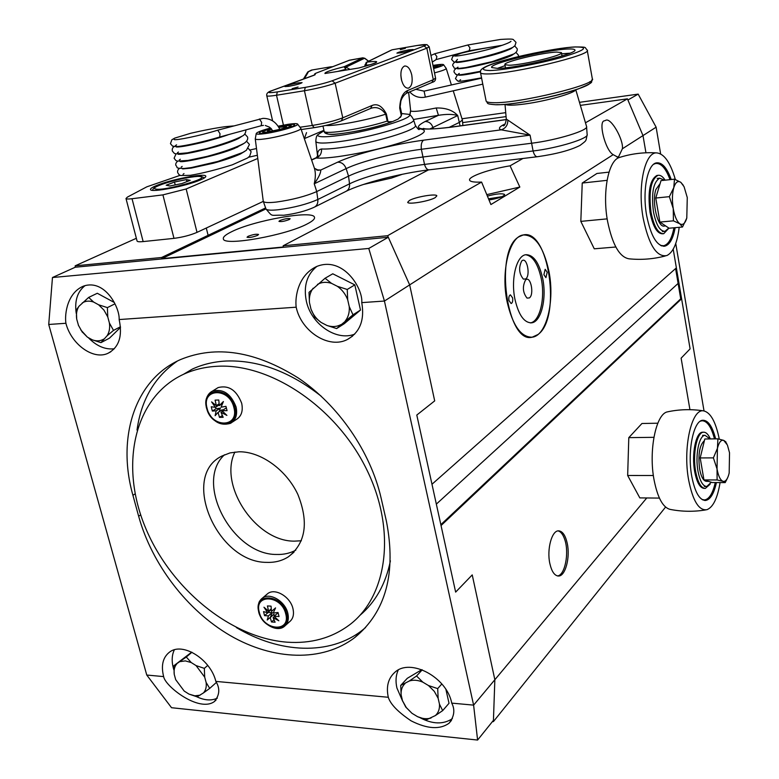 <?xml version="1.0" encoding="UTF-8"?>
<svg xmlns="http://www.w3.org/2000/svg" width="779" height="779" viewBox="0 0 779 779"><rect width="100%" height="100%" fill="white"/><g stroke="black" fill="none" stroke-linecap="round" stroke-linejoin="round"><path stroke-width="1.17" d="M488.949 199.95C495.386 198.976 500.254 197.613 503.555 195.86L504.665 194.516C502.309 193.202 496.535 193.728 487.342 196.104M409.423 200.466L407.68 202.297C407.933 204.838 429.239 201.245 435.208 197.632L436.844 195.85C436.474 193.338 415.548 196.873 409.423 200.466M518.931 236.777C493.974 250.186 506.73 344.386 532.203 337.19L538.026 334.483C561.756 317.832 548.786 228.208 523.215 234.976L518.931 236.777M613.18 154.661L617.601 157.037L618.672 156.579L622.382 148.779C623.794 139.947 610.746 116.733 605.556 120.404L604.611 120.774C597.824 120.794 605.264 150.376 613.18 154.661L409.666 284.89L434.692 400.883L416.794 415.051L431.985 484.256L676.376 267.869L673.202 249.183L690.097 348.865L681.119 358.174L689.941 409.676L681.119 358.174L690.097 348.865L681.606 298.785L441.041 525.552L455.647 592.108L472.23 574.902L455.647 592.108L416.794 415.051L434.692 400.883L409.666 284.89L388.302 237.254L75.281 267.226L75.174 265.824L136.354 238.296M428.421 169.929L283.137 245.784L387.611 235.716L481.588 182.082C474.392 182.383 470.409 181.78 469.64 180.261C467.634 176.814 489.173 169.199 510.079 165.82L522.952 158.468M579.469 102.331L638.167 94.123L627.913 100.004L642.996 135.585L645.947 152.781L642.996 135.585L627.426 98.845L585.477 122.79M627.426 98.845L580.365 105.379M481.588 182.082L490.906 204.546L519.836 187.048L510.079 165.82M387.611 235.716L409.666 284.89L384.437 301.045L361.758 302.622C363.267 288.727 343.276 255.726 316.732 266.467C298.338 274.938 294.783 296.672 296.186 307.199C301.269 331.63 329.137 349.391 347.541 339.41C360.015 332.185 364.757 319.926 361.758 302.622M638.167 94.123L656.122 127.181L622.382 148.779M675.597 268.56L678.11 283.429L436.337 504.12L678.11 283.429L680.729 298.844L681.606 298.785M265.61 207.915L161.594 257.498L75.174 265.824M161.594 257.498L161.886 258.638L283.429 246.992L283.137 245.784M265.951 208.908L161.886 258.638M506.068 116.607L462.629 122.615M486.729 194.643L519.836 187.048M289.262 219.551L290.158 218.724C287.977 218.198 284.549 218.802 279.865 220.554L278.95 221.382C281.131 221.918 284.569 221.304 289.262 219.551M257.596 235.365L258.579 234.46C256.379 233.885 252.863 234.508 248.034 236.339L247.021 237.254C249.231 237.819 252.756 237.196 257.596 235.365M231.606 231.733C225.482 234.722 222.745 237.137 223.378 238.978C223.894 246.456 286.594 235.248 307.471 223.797C312.769 221.041 315.096 218.831 314.453 217.185C312.963 209.921 253.788 220.438 231.606 231.733M292.135 88.679L298.075 87.024L292.135 88.679M400.26 49.69L405.421 48.288L400.26 49.69M411.76 74.979C410.192 68.805 407.807 65.816 404.613 66.02C401.321 67.656 400.221 72.058 401.312 79.224C402.899 85.369 405.265 88.348 408.42 88.154C411.731 86.518 412.841 82.126 411.76 74.979M298.143 82.886C290.694 84.307 286.283 85.534 284.91 86.566L288.805 86.323C296.293 84.901 300.723 83.665 302.077 82.632L298.143 82.886M408.936 49.846C402.061 51.171 398.05 52.261 396.91 53.128L401.097 52.797C408.011 51.472 412.033 50.382 413.162 49.515L408.936 49.846M368.535 61.268L364.884 58.503M346.304 70.013L344.084 66.751L345.964 67.189L364.562 58.259L362.732 57.841L348.856 60.392M324.074 130.999L324.132 131.271C324.268 135.03 364.114 128.671 387.192 121.076L388.039 121.787L392.616 121.563L398.264 118.992L401.331 115.857L399.705 108.125C400.104 98.446 402.801 92.545 407.807 90.432L406.385 93.305C403.824 95.067 401.993 97.628 400.893 100.978L400.007 107.94L401.438 114.727L401.682 113.792L400.309 107.298M365.078 66.332L364.903 65.115L365.926 65.251L366.042 66.059M341.689 120.716L370.619 108.456L372.05 105.486C377.425 103.276 382.197 106.1 386.365 113.948L388.039 121.787M387.192 121.076L385.722 114.182C381.476 108.398 376.598 106.431 371.077 108.271L370.95 108.32M401.331 115.857L401.438 114.727M362.878 57.802L349.43 60.207L315.68 73.304L349.586 60.187M350.034 69.409L345.964 67.189L345.321 69.428L337.959 71.366M314.346 75.135L315.885 73.255L314.843 73.752L314.346 75.135L272.056 90.607C266.574 92.798 268.356 93.227 277.402 91.893L305.3 87.365C315.982 85.495 324.931 83.304 332.146 80.792L424.097 45.99C428.148 44.257 425.762 44.101 416.931 45.523L392.09 49.798L366.948 62.106C382.246 60.353 379.539 62.31 358.846 67.987L324.95 73.499C324.59 72.311 330.968 70.061 344.084 66.751L362.79 57.821L364.796 58.279L368.652 61.21M358.846 67.987L324.95 73.499M366.081 62.466L366.948 62.106L365.926 65.251L370.648 64.657M391.282 50.119L366.636 62.193L364.903 65.115M400.844 75.261L401.652 80.617M327.19 68.825L330.539 66.858L332.672 66.692M156.336 185.606C152.139 187.35 150.201 188.674 150.513 189.57C150.668 192.958 186.707 186.025 200.456 179.91C204.341 178.245 206.114 176.999 205.783 176.161C205.296 172.841 170.533 179.521 156.336 185.606M180.105 175.343L146.812 186.833L127.376 197.116L125.994 198.518C126.364 199.093 128.379 199.161 132.031 198.723L162.918 194.877L186.162 188.966L257.771 158.468M137.046 240.945L137.085 241.081C137.484 241.772 139.509 241.948 143.151 241.587L173.98 238.364C182.578 237.244 190.261 235.248 197.019 232.366L263.312 201.381C264.227 202.686 268.521 202.91 276.185 202.082C292.174 199.862 305.699 196.357 316.741 191.566L348.534 176.151C363.063 168.975 397.387 160.143 422.569 157.046L531.239 143.278C556.634 140.249 589.167 130.249 586.558 126.422M304.443 138.594L323.918 130.307M181.935 183.542L169.851 186.006L166.19 185.227L174.486 182.043L186.415 179.608L190.203 180.338L181.935 183.542M175.207 184.915L174.486 182.043M186.911 181.614L186.415 179.608M508.96 300.538L511.151 303.547C512.524 302.875 513.001 300.976 512.592 297.851L510.401 294.842C509.028 295.514 508.551 297.412 508.96 300.538M543.888 274.705L545.923 277.636L547.209 272.241L545.173 269.31L543.888 274.705M514.948 299.272C518.639 315.096 524.209 322.944 531.677 322.818C541.181 321.902 546.858 298.552 542.729 278.609C539.136 262.562 533.479 254.597 525.747 254.723C516.487 255.687 510.654 279.086 514.948 299.272M548.864 271.024C543.499 246.797 534.949 234.781 523.215 234.976C509.417 236.456 500.624 271.54 507.129 301.892C512.709 325.612 521.073 337.375 532.203 337.19C546.566 335.807 554.999 300.85 548.864 271.024M525.825 279.768L525.484 280.06C522.261 286.701 522.787 292.709 527.052 298.104L529.369 297.919C534.404 294.618 530.733 275.727 525.825 279.768M522.086 260.683L521.687 261.014C518.493 267.703 519.057 273.731 523.381 279.106L525.659 278.95C530.733 275.766 527.032 256.749 522.086 260.683M530.295 322.886C539.769 321.815 545.368 298.561 541.259 278.716C538.016 263.896 532.817 255.901 525.65 254.743M710.029 438.918L705.034 435.315C698.958 435.305 694.936 455.929 698.091 471.733C700.087 481.441 702.989 486.349 706.777 486.476L711.315 482.259M664.477 180.241L659.725 178.167C653.308 181.965 651.215 193.153 653.445 211.732C656.093 224.829 659.93 231.363 664.974 231.324L668.81 228.043M501.9 196.688L488.472 198.811M498.687 197.837L488.735 199.424M496.973 198.333L496.846 197.691M549.808 563.373C551.678 571.62 554.59 575.837 558.572 576.022C565.379 576.207 570.316 557.53 567.297 543.625C565.466 535.28 562.506 531.015 558.446 530.84C551.766 530.655 546.722 549.331 549.808 563.373M646.765 497.966L494.85 679.726L472.23 574.902L494.85 679.726L493.389 721.627L665.568 507.08M680.729 298.844L440.846 524.666M492.464 721.539L493.389 721.627M657.817 423.211L641.954 423.494L628.799 437.642L627.66 475.482L639.822 497.898L659.414 498.093M653.893 437.321L628.799 437.642M653.367 475.511L627.66 475.482M609.032 172.12L596.918 173.474L582.234 183.046L580.822 221.372L594.27 248.813L615.819 247.001M607.075 180.338L582.234 183.046M607.162 218.87L580.822 221.372M668.577 411.624L667.106 411.935C655.801 414.428 648.488 451.129 654.087 480.039C657.671 497.976 663.085 507.772 670.32 509.427C682.005 511.696 693.748 511.871 705.54 509.943M719.28 439.132C715.755 421.76 710.516 412.344 703.544 410.874C691.586 408.303 682.628 448.12 688.665 480.146C692.843 500.994 698.938 510.849 706.923 509.7C713.126 507.246 717.508 498.2 720.078 482.571M715.638 438.859C712.425 426.425 708.15 420.222 702.824 420.251C693.514 420.261 687.117 451.499 691.752 476.281C694.858 492.153 699.464 500.215 705.57 500.469C710.341 499.631 713.963 493.662 716.437 482.561M710.331 438.918C708.286 434.283 705.978 432.043 703.427 432.218C696.874 432.228 692.424 454.099 695.647 471.422C697.818 482.561 701.051 488.229 705.346 488.414L710.107 484.236M703.116 432.218L702.454 432.228C695.89 432.238 691.431 454.108 694.654 471.422C696.825 482.561 700.058 488.219 704.372 488.404L704.693 488.404M702.035 499.495L704.576 499.943C709.25 499.135 712.814 493.341 715.258 482.561M714.47 438.869C711.285 426.775 707.089 420.738 701.869 420.777L700.292 421.225M620.542 157.124L618.818 157.67C608.039 161.506 602.235 193.319 607.62 221.557C612.46 244.81 619.607 257.236 629.062 258.823C641.205 260.04 653.26 259.105 665.227 255.999M675.335 179.491C670.388 162.519 664.185 153.658 656.707 152.898C644.817 151.856 637.3 186.551 643.181 218.217C648.81 245.054 656.707 257.498 666.863 255.551C673.173 252.425 677.282 243.009 679.181 227.312M671.225 179.521C666.96 167.748 662.043 162.198 656.483 162.86C647.398 164.018 642.159 191.157 646.658 215.559C650.835 236.047 656.863 246.261 664.73 246.183C669.648 244.888 673.124 238.715 675.159 227.672M665.1 180.173C662.783 176.512 660.397 174.905 657.943 175.343C650.884 179.511 648.586 191.8 651.03 212.209C653.941 226.592 658.177 233.758 663.718 233.719L668.947 228.13M657.749 175.363L656.931 175.45C649.871 179.618 647.563 191.907 650.017 212.307C652.929 226.689 657.164 233.846 662.715 233.807L662.919 233.788M660.631 245.473L663.679 245.736C668.489 244.479 671.907 238.491 673.932 227.78M670.008 179.647C665.802 168.225 660.981 162.84 655.538 163.502L653.708 164.233M708.452 481.354L706.66 481.344C703.525 481.218 701.168 477.079 699.6 468.958C697.935 454.488 699.542 445.052 704.401 440.661M725.97 441.966L723.74 440.388L727.411 445.033L729.534 452.813L729.173 473.077L728.472 475.609C726.992 479.961 725.161 481.85 722.97 481.295L725.22 482.591L712.191 482.542L703.953 479.922L700.194 457.935L704.81 438.986L717.907 438.83L717.44 448.295C718.998 442.248 721.091 439.609 723.74 440.388L717.907 438.83M717.04 468.939L717.44 448.295L713.389 457.877L717.04 468.939L717.108 479.961L722.97 481.295C720.322 480.166 718.345 476.047 717.04 468.939M725.22 482.591L727.586 477.887M703.953 479.922L717.108 479.961M700.194 457.935L713.389 457.877M665.626 225.91L664.516 226.007C657.797 228.335 651.536 202.297 655.86 189.54L660.134 183.532M682.492 227.02L669.083 228.218L659.881 222.073L655.772 198.032L661.011 180.611L674.487 179.17L673.777 187.681C675.539 182.189 677.896 180.407 680.846 182.354L684.079 186.726L687.273 197.554L686.786 218.081C685.101 223.612 682.774 225.511 679.824 223.787C676.863 221.489 674.672 216.426 673.241 208.597L673.426 220.837L679.824 223.787L682.492 227.02L686.786 218.081M673.777 187.681C672.18 193.62 672.004 200.593 673.241 208.597L669.356 196.659L673.777 187.681M683.29 185.266L680.846 182.354L674.487 179.17M655.772 198.032L669.356 196.659M659.881 222.073L673.426 220.837M234.927 452.034C218.305 485.366 255.814 541.6 294.384 541.142L301.346 540.772M224.479 454.79C194 482.513 232.259 555.057 276.603 554.463C283.683 554.697 290.08 553.256 295.806 550.149M239.065 451.781L230.058 452.901L221.966 456.017C179.822 476.183 217.214 562.974 266.963 562.37C275.114 562.652 282.31 560.763 288.571 556.683C305.777 542.875 308.873 522.144 297.88 494.499C286.39 469.825 260.829 451.469 239.065 451.781M359.917 615.361C375.536 602.099 385.702 583.929 390.406 560.851M321.23 396.229C289.807 371.602 258.141 359.869 226.222 361.018C213.923 361.66 202.618 364.348 192.306 369.1L183.464 374.319C134.329 397.193 119.732 463.875 144.553 525.445C169.101 587.132 229.493 637.826 287.1 642.178C310.86 643.834 331.591 638.118 349.323 625.021C387.903 596.276 396.803 529.116 365.848 467.819C335.194 406.434 270.245 363.316 217.497 366.266C205.15 366.88 193.805 369.567 183.464 374.319M233.885 407.524C229.328 387.075 201.177 388.176 207.078 408.274C211.479 428.314 239.542 427.837 233.885 407.524M207.039 408.264C201.128 388.098 229.386 386.988 233.953 407.505C239.63 427.905 211.469 428.382 207.039 408.264M216.299 388.711L218.139 387.572C228.724 384.923 236.573 390.162 241.685 403.269C243.252 410.971 241.412 416.414 236.154 419.599L232.376 422.101M221.966 410.679L226.134 408.001L221.966 410.679L226.903 415.392L220.993 412.334L223.164 417.291L219.493 417.378L218.091 412.5L222.132 409.764L218.032 412.412L215.14 415.684L216.163 410.796L220.262 408.167L215.997 408.741L215.608 407.203M220.262 408.167L216.25 410.835M219.24 411.633L220.36 408.196M222.297 410.465L222.19 409.861M219.493 417.378L222.317 415.538M222.57 411.312L220.993 412.334M222.521 403.551L219.288 405.616L223.398 401.536L221.08 407.193L225.959 406.346L227.059 410.669L222.044 410.64M219.288 405.616L218.782 400.007L215.101 400.124L216.338 405.596L219.055 403.863M216.338 405.596L219.065 403.95M219.172 404.924L215.364 407.359L211.625 401.896L216.328 405.703M215.364 407.359L211.255 406.765L212.355 411.069L215.997 408.741M216.163 410.796L212.355 411.069M285.727 613.862C281.531 594.932 253.769 593.52 259.29 612.265C263.351 630.834 291.015 632.782 285.727 613.862M259.261 612.245C253.72 593.432 281.579 594.844 285.796 613.852C291.103 632.84 263.331 630.893 259.261 612.245M266.379 594.757L267.849 593.51C275.269 587.794 290.431 596.86 292.962 608.662C294.258 614.582 293.06 618.993 289.36 621.915L285.669 625.225M274.072 616.247L277.899 612.917L274.072 616.247L278.814 620.766L273.088 617.659L275.114 622.207L271.491 621.973L270.225 617.572L273.984 614.28L270.449 617.202L272.202 612.606L268.434 615.897L272.114 612.576L267.83 612.479M274.296 616.043L273.984 614.28M273.935 614.183L267.226 620.026L268.434 615.897M267.226 620.026L270.449 617.202M271.491 621.973L273.955 619.802M274.354 616.549L273.088 617.659M271.209 608.876L268.589 611.155L267.421 605.935L271.043 606.14L271.511 611.418L275.562 607.893L273.244 613.005L278.035 612.508L279.048 616.53L274.15 616.218M268.589 611.155L271.219 608.954M271.267 609.49L267.616 612.664L263.964 607.221L268.58 611.242M267.616 612.664L263.536 611.632L264.558 615.634L267.898 612.732M268.346 615.858L264.558 615.634M439.473 704.177C439.765 708.997 438.402 712.795 435.364 715.57L442.686 710.614L439.473 704.177L438.139 698.286L437.701 688.607L428.508 685.549L422.851 682.17L416.541 676.006L409.277 681.021L400.718 685.403L407.29 678.314L421.809 669.667M445.919 689.473L449.025 703.271L442.686 710.614M400.718 685.403L401.146 694.936L402.5 700.74L405.781 707.098L411.964 713.291L417.534 716.67L426.6 719.699L435.364 715.57M437.701 688.607L441.829 683.952M416.541 676.006L422.228 669.833M438.139 698.286L434.293 691.353L428.508 685.549M422.851 682.17C417.904 680.048 413.376 679.668 409.277 681.021M405.041 683.534C402.1 686.367 400.796 690.165 401.146 694.936M402.5 700.74L406.297 707.556L411.964 713.291M417.534 716.67C422.413 718.822 426.921 719.27 431.06 718.004M360.492 310.061L344.191 323.752L336.625 328.563L352.984 314.813L360.492 310.061L354.825 284.88L332.769 273.799L325.057 278.259L309.01 292.349L309.448 302.515L311.006 309.195L314.833 317.296L321.114 322.448L326.946 325.466L336.625 328.563M352.984 314.813L349.235 306.575C349.664 312.282 348.359 317.072 345.301 320.929M349.235 306.575L347.697 299.788L347.239 289.457L354.825 284.88M347.239 289.457L337.404 286.331L331.474 283.332L325.057 278.259M347.697 299.788C345.564 294.189 342.137 289.7 337.404 286.331M331.474 283.332C326.313 281.706 321.63 282.066 317.442 284.432M313.148 288.211C310.198 292.125 308.961 296.896 309.448 302.515M311.006 309.195C313.119 314.697 316.488 319.108 321.114 322.448M326.946 325.466C332.029 327.151 336.694 326.868 340.929 324.609M206.133 682.492C206.659 686.893 205.773 690.369 203.455 692.93L209.707 688.393L206.133 682.492L204.692 677.136L204.322 668.363L196.074 665.597L191.245 662.559L186.288 657.028L173.883 665.724L191.712 652.15M173.883 665.724L174.243 674.371L175.694 679.668L184.185 691.051L188.946 694.089L197.097 696.835L203.455 692.93M209.707 688.393L216.358 682.462M204.322 668.363L207.74 665.402M186.288 657.028L191.936 652.257M204.692 677.136L196.074 665.597M191.245 662.559L185.324 660.894L180.085 661.614M176.765 663.942C174.525 666.542 173.678 670.028 174.243 674.371M188.946 694.089L194.818 695.813L200.086 695.189M103.656 339.147C100.325 341.153 96.538 341.377 92.292 339.839L100.939 342.633L107.015 335.866L113.5 330.384L109.401 323.012L107.765 316.917L107.385 307.608L98.621 304.793L93.616 302.057L88.66 297.422L97.297 293.274L114.309 302.486M120.511 327.414L109.42 338.193L100.939 342.633M80.782 329.897L87.355 337.103L92.292 339.839M113.5 330.384L120.453 326.781M107.385 307.608L114.961 303.839M88.66 297.422L78.932 306.313L76.342 309.964L76.712 319.137L78.562 325.651M107.015 335.866C109.284 332.419 110.082 328.134 109.401 323.012M107.765 316.917L103.948 310.1L98.621 304.793M93.616 302.057C89.312 300.567 85.515 300.869 82.223 302.963M78.932 306.313C76.731 309.808 75.991 314.083 76.712 319.137M78.358 325.145L82.077 331.776L87.355 337.103M502.299 45.27L469.201 50.762L469.971 47.801L467.809 44.987M217.779 130.181L219.999 133.676L219.736 137.007C202.959 142.002 185.665 145.8 177.261 146.569L172.607 146.15L170.445 143.667L171.877 139.743L174.827 138.078L190.728 133.267C203.3 130.336 214.741 128.145 225.063 126.695L233.476 125.935M216.396 161.847L216.533 162.363M557.443 575.924C564.95 575.467 569.41 552.778 564.746 539.545C563.051 534.482 560.812 531.59 558.046 530.879M388.302 237.254L368.769 248.452L384.437 301.045L473.613 705.131L451.732 703.116C446.932 677.097 410.085 657.622 394.768 672.394C388.185 678.373 386.024 686.669 388.293 697.273L215.851 681.401C210.72 659.443 182.792 641.857 169.754 651.955C162.899 657.164 160.854 665.383 163.639 676.6L146.764 675.042L48.726 324.473L65.903 323.275C71.201 344.182 93.129 360.161 107.745 353.413C118.914 347.6 122.712 336.314 119.148 319.556C119.878 307.501 104.863 278.863 83.635 286.068C67.578 292.563 64.462 313.518 65.903 323.275M398.235 670.057C395.839 675.315 395.401 681.294 396.92 687.993L402.704 701.324M174.34 649.842C171.828 655.042 171.516 661.205 173.405 668.333L173.834 669.784M85.096 285.601C77.364 291.628 74.424 300.928 76.254 313.489M316.849 266.418C306.848 274.578 303.352 286.175 306.361 301.2C311.142 324.103 336.314 341.494 354.659 334.152M132.927 495.308L138.652 516.263C151.944 564.376 187.126 610.395 230.175 635.528C273.205 660.426 322.321 662.501 354.951 637.417C385.897 611.797 396.384 573.081 386.423 521.268L381.087 497.976C370.434 451.538 338.398 405.129 298.406 378.088C255.444 351.115 216.153 344.951 180.524 359.567C134.64 379.646 116.616 437.788 132.927 495.308L135.166 493.818M296.186 307.199L119.148 319.556M493.438 720.341L494.85 679.726L473.613 705.131L477.595 740.05L493.438 720.341M368.769 248.452L52.466 277.519L75.281 267.226M52.466 277.519L48.726 324.473M477.595 740.05L171.526 707.712L146.764 675.042M451.732 703.116C455.199 709.698 454.332 716.378 449.103 723.175C439.969 729.787 427.311 729.017 411.137 720.857C398.05 712.074 390.445 704.216 388.293 697.273M215.851 681.401C220.223 688.47 219.678 695.228 214.215 701.684C198.849 712.59 165.041 686.221 163.639 676.6M88.27 337.609C96.508 346.1 105.194 349.82 114.328 348.768M196.785 696.757C204.517 700.438 211.372 700.905 217.341 698.15M420.222 717.8C432.647 724.295 443.378 724.577 452.404 718.657M177.388 361.047C154.67 376.822 141.213 399.822 137.016 430.057M236.358 627.553C279.437 653.435 329.721 655.899 362.439 630.123L365.555 627.562M656.122 127.181L660.631 153.921M675.753 243.476L704.021 410.932M461.996 118.768L505.727 112.653M278.298 126.5L286.604 124.961C291.648 124.241 294.316 124.212 294.598 124.883C295.426 126.315 278.2 131.32 267.1 132.858C262.601 133.491 260.02 133.56 259.378 133.063C259.095 132.079 262.932 130.492 270.878 128.292M270.566 127.999C261.637 130.414 256.856 132.264 256.223 133.56C256.369 134.387 259.417 134.387 265.376 133.56C279.184 131.661 300.382 125.302 297.52 123.968C296.604 123.423 293.517 123.53 288.259 124.289L278.093 126.188M324.025 130.775L317.705 134.825C317.257 137.211 324.59 137.406 339.693 135.41C371.534 131.203 416.96 117.152 408.712 114.318L401.633 113.568M433.621 68.542C440.632 66.634 443.923 65.329 443.504 64.618C442.667 64.17 439.512 64.384 434.059 65.251L432.988 65.426M408.634 92.35L410.65 110.91C411.77 111.64 415.743 111.524 422.588 110.569L436.201 107.989L438.441 115.311L413.445 119.489M506.282 119.041L530.08 135.157L501.238 129.83C497.898 128.681 499.242 126.695 505.24 123.88M263.224 200.963L255.239 138.75M317.647 156.365C317.277 152.012 318.562 149.549 321.532 148.984C325.788 149.227 332.039 148.799 340.287 147.698C372.713 143.579 419.784 129.285 415.275 125.176L413.571 119.859M417.661 128.623C429.18 129.548 425.811 133.472 407.563 140.386C386.141 147.62 362.878 153.054 337.765 156.676C328.212 157.923 320.997 158.371 316.099 158.03L311.629 160.046M449.142 127.367L459.717 122.245L462.375 119.966M436.201 107.989C445.734 107.745 452.911 110.258 457.711 115.535C453.057 114.085 446.63 114.016 438.441 115.311L424.974 121.573C410.991 128.973 419.384 130.891 450.126 127.328L506.321 119.625M316.401 169.88L320.734 170.036C320.929 172.782 318.767 177.369 314.239 183.795C315.699 177.456 315.709 172.13 314.288 167.836L300.86 128.496M317.705 156.277L318.046 155.148L316.099 158.03C319.955 156.521 321.766 153.502 321.532 148.984M410.65 110.91L409.92 114.99M265.892 208.723L265.97 208.947C266.885 210.252 271.053 210.515 278.493 209.726C294.014 207.613 307.121 204.205 317.822 199.492L349.528 183.844C364.241 176.444 398.994 167.475 424.516 164.408L533.089 150.98L530.08 135.157L421.361 149.276C420.835 144.621 421.605 141.593 423.659 140.171C394.417 143.988 354.679 154.115 337.56 162.217L320.734 170.036L317.335 170.182L318.416 170.309L314.443 168.274M507.801 120.365C507.85 125.166 505.659 128.321 501.238 129.83L423.659 140.171M433.046 65.709C438.032 64.93 440.661 64.803 440.953 65.329C440.836 65.923 438.373 66.897 433.562 68.25M278.814 127.337L286.516 126.743C284.608 128.165 279.642 129.596 271.628 131.028L267.45 131.164C267.119 130.784 268.512 130.103 271.647 129.129M271.199 128.613C265.454 130.249 262.591 131.456 262.611 132.216L268.95 132.109C281.589 129.83 289.028 127.639 291.278 125.555L284.812 125.682L278.512 126.841M433.241 66.653L434 66.848L433.367 67.286M433.494 67.919L438.11 65.894L433.114 66.03M402.383 174.272L391.36 178.099L363.306 184.506M497.723 68.406L491.724 67.549C488.005 63.927 546.459 49.72 567.696 49.028C571.961 48.834 574.327 49.106 574.795 49.837C579.381 53.313 517.402 68.279 497.723 68.406M561.63 53.79L569.965 53.186M497.265 68.416L505.094 65.631M509.106 65.251L504.909 64.676C502.289 62.223 542.418 52.485 556.712 52.076L561.416 52.631C564.434 55.007 522.68 65.105 509.106 65.251M400.172 103.5L399.705 108.125M407.807 90.432L433.299 79.692L426.853 48.171L335.136 83.207C326.898 86.099 316.663 88.611 304.433 90.744L276.516 95.242C270.566 96.177 267.324 96.362 266.788 95.788L266.759 95.671M300.314 127.191L312.291 125.448C324.473 123.471 334.639 120.92 342.779 117.814L335.136 83.207L332.146 80.792M341.027 120.94C333.918 123.666 325.038 125.896 314.395 127.61L314.249 127.659C325.018 125.925 334.045 123.657 341.348 120.862L342.779 117.814L372.05 105.486M386.365 113.948L385.722 114.182C366.86 120.278 334.61 126.315 325.739 125.468M390.97 122.137C369.382 130.424 320.773 138.097 327.589 132.294M314.249 127.659L312.291 125.448L304.433 90.744L305.3 87.365M283.42 125.107L276.516 95.242L277.402 91.893M417.154 45.484L426.95 44.617L429.18 46.759L426.853 48.171L424.097 45.99M406.716 93.159L431.887 82.496L433.299 79.692L435.568 78.085L429.2 46.857M315.135 74.735L271.569 90.754M272.056 90.607L271.871 90.646C267.947 91.815 266.262 93.529 266.788 95.788L272.631 120.881M392.314 49.759L416.931 45.523M312.389 69.925L308.494 71.649L304.375 78.757M132.031 198.723L143.151 241.587M162.918 194.877L173.98 238.364M186.162 188.966L197.019 232.366M155.742 189.034C163.561 191.322 211.275 177.972 200.378 176.609C192.121 174.603 146.238 187.32 155.742 189.034M236.066 406.92C237.653 414.662 235.813 420.124 230.545 423.318C219.785 426.386 211.761 421.293 206.464 408.04C204.799 400.036 206.786 394.388 212.433 391.116C223.037 388.487 230.915 393.746 236.066 406.92M234.859 407.349C240.808 428.752 211.245 429.239 206.601 408.138C200.388 386.968 230.058 385.79 234.859 407.349M206.084 401.477C206.542 396.54 208.655 393.083 212.433 391.116L218.139 387.572M287.811 613.239C289.116 619.169 287.918 623.609 284.218 626.53C276.73 632.694 261.316 623.833 258.657 611.875C257.391 601.963 260.186 600.843 260.089 600.502L262.601 597.97C270.04 592.244 285.25 601.378 287.811 613.239M286.672 613.716C292.232 633.648 263.088 631.594 258.813 612.031C252.99 592.283 282.241 593.754 286.672 613.716M258.277 607.192C258.326 603.073 259.767 600.005 262.601 597.97L267.849 593.51M436.123 59.564L436.892 56.585L434.672 53.79M425.344 97.102L424.088 91.143L481.383 78.192M259.417 118.934L261.647 122.381L261.199 125.721M140.697 514.851L138.652 516.263M297.52 123.968L300.811 128.36C302.856 130.083 280.06 136.851 265.318 138.847C259.154 139.704 255.814 139.733 255.269 138.935L256.223 133.56M575.554 89.867C574.474 93.168 546.78 100.978 525.601 103.87C514.062 105.438 507.275 105.603 505.259 104.347M408.712 114.318C410.221 114.62 411.809 116.363 413.464 119.547C417.875 123.471 371.33 137.503 339.293 141.651C324.872 143.55 317.053 143.511 315.846 141.544L315.797 141.126M443.504 64.618L446.211 68.406C446.26 69.302 442.365 70.792 434.516 72.895M460.107 125.867L457.711 115.535L429.804 128.993M587.162 134.855C585.526 141.651 587.327 139.84 580.043 145.41C570.364 150.279 556.177 154.047 537.471 156.715C535.631 156.842 534.17 154.933 533.089 150.98C557.92 148.107 589.684 138.253 587.132 134.377L586.587 126.88M345.603 191.556C361.446 183.357 400.805 173.133 429.248 169.832C427.243 169.988 425.665 168.176 424.516 164.408L421.361 149.276C395.8 152.509 360.95 161.438 346.149 168.615L348.534 176.151L349.528 183.844C349.829 187.632 348.525 190.203 345.603 191.556L314.882 206.902M284.121 215.199C295.621 213.68 305.543 211.08 313.879 207.399C316.849 206.026 318.163 203.387 317.822 199.492L316.741 191.566L314.239 183.795L346.149 168.615C344.406 164.223 341.543 162.09 337.56 162.217M424.974 121.573C428.723 121.407 431.371 123.325 432.91 127.328L433.387 128.886M315.417 158.341L313.45 158.994M450.856 127.143L450.126 127.328M587.191 50.06C584.016 47.013 588.077 47.081 575.36 46.935C554.969 47.616 502.134 59.496 489.105 65.212C482.328 67.812 479.474 70.324 480.546 72.778L486.135 101.114C486.68 102.107 489.202 102.633 493.701 102.692C518.658 103.636 598.253 84.229 592.313 78.728L587.191 50.06C593.432 54.559 513.088 73.966 488.082 73.937C483.525 74.034 481.013 73.645 480.546 72.778L480.497 72.35M575.077 46.993C560.062 47.723 528.629 53.576 506.535 59.671C482.776 66.546 477.264 70.168 489.991 70.538C503.838 70.227 538.007 64.014 561.24 57.5C585.253 50.314 589.869 46.818 575.077 46.993M589.761 81.707C597.921 86.596 520.995 105.652 496.642 104.678M617.075 157.095L617.601 157.037M322.973 126.081L324.132 131.271C324.22 133.034 326.158 134.046 329.955 134.319C332.565 134.923 342.536 133.667 359.888 130.551C372.479 127.853 383.083 124.971 391.701 121.913M401.74 114.094L400.425 117.415M432.218 82.36C434.546 81.756 435.675 80.373 435.597 78.212M301.22 129.548L314.112 127.678M315.68 73.304L314.093 75.193M358.866 67.977C371.262 64.589 377.026 62.69 376.14 62.301L375.322 62.943M330.539 66.858L311.434 70.091L307.793 71.931L303.362 79.117M125.994 198.518L137.085 241.081M204.507 177.865L201.43 176.512C201.518 175.479 181.935 177.729 166.823 182.617C151.389 187.885 153.629 188.752 152.45 190.31M208.11 235.326L206.289 228.013M531.677 322.818L530.411 322.896M705.034 435.315L702.58 435.344M706.173 486.476L704.323 486.466M659.725 178.167L657.203 178.44M664.253 231.392L662.452 231.548M557.842 575.993L558.572 576.022M705.57 500.469L704.625 500.459M703.427 432.218L702.454 432.228M702.804 499.923L703.651 499.933M701.042 420.796L701.869 420.777M667.106 411.935C679.064 409.326 691.207 408.975 703.544 410.874M664.73 246.183L663.591 246.281M657.943 175.343L656.931 175.45M661.624 245.911L662.559 245.833M654.613 163.609L655.538 163.502M618.818 157.67C631.078 153.706 643.707 152.119 656.707 152.898M726.749 443.65L726.476 443.076M288.571 556.683L294.004 552.165M82.077 331.776L82.428 332.312M432.296 62.047L436.211 59.555M482.444 84.21L425.373 97.112C419.306 98.261 414.165 96.586 409.939 92.107L409.744 91.883M415.83 89.303L424.088 91.143M430.953 55.445L434.857 53.722L467.906 44.968M457.4 74.803L455.442 78.591L457.594 80.938C460.701 80.383 449.989 83.616 481.334 77.871M504.617 58.318L502.737 58.493M456.212 68.445C454.352 69.662 453.68 70.928 454.167 72.252L455.783 74.365C459.62 74.093 448.256 77.335 480.604 71.288M518.376 55.095L515.951 52.388M502.601 52.105L500.527 52.31M455.033 62.057C452.998 63.547 452.287 64.823 452.891 65.894C455.345 68.27 451.762 68.367 459.289 68.367L465.891 67.569L492.192 61.629L513.916 53.926C516.36 52.475 517.46 50.82 517.207 48.95M517.159 48.697L514.695 45.98M500.478 45.893C494.422 46.351 472.863 50.129 461.032 53.235L452.823 56.331L451.616 59.525L453.904 61.892C453.446 61.94 455.676 62.622 469.367 60.187C488.803 55.864 503.244 51.628 512.67 47.48L514.968 45.688L515.99 42.524M515.941 42.29L513.205 39.486C512.65 39.563 514.043 38.531 500.469 39.447L467.984 44.958M459.503 75.222L458.909 75.144C461.187 75.505 468.393 74.385 480.516 71.804M458.179 68.844L457.546 68.776C462.745 68.941 474.956 66.546 494.198 61.57C505.396 58.289 511.793 55.845 513.361 54.238M456.854 62.456L456.182 62.398C458.471 63.177 485.56 57.831 501.88 52.339C508.229 50.138 511.657 48.61 512.183 47.753M455.52 56.049L454.809 56C456.903 56.672 481.11 51.959 497.839 46.74C505.834 44.15 510.216 42.329 510.985 41.277L510.352 41.862M518.376 56.614L518.424 55.358M460.613 79.74L459.766 80.286M459.308 73.46L458.442 74.005M506.087 57.792L504.48 57.909M458.003 67.16L457.107 67.705M504.237 51.531L502.445 51.687M456.689 60.859L455.764 61.395L457.448 59.37M436.308 59.525L469.221 50.752M217.906 130.132L262.981 118.359C270.712 118.408 276.311 122.06 279.788 129.324M272.825 130.833L269.573 127.201L265.269 125.468M304.355 138.75L306.536 132.615M256.495 148.526L250.225 149.948M179.472 168.41C177.836 169.647 177.252 171.088 177.739 172.743L179.141 174.798L180.64 175.528L190.319 175.324C202.365 173.318 216.348 169.822 232.288 164.836L247.518 158.02L249.708 156.131L251.091 151.876M251.013 151.506L248.306 148.458M236.738 147.533L235.336 147.63M177.748 161.146C175.996 162.597 175.382 164.048 175.927 165.499C178.381 167.66 174.097 168.176 183.99 168.498L191.274 167.592L217.935 161.419L242.6 152.538L246.398 150.279L249.368 144.621M249.29 144.271L246.544 141.223M234.323 140.444L232.746 140.561M176.025 153.862L174.107 158.244L175.947 160.571L177.515 161.107L188.09 160.416L207.078 156.404C223.641 151.944 236.056 147.543 244.343 143.2C246.953 141.291 248.063 139.344 247.644 137.357M247.566 137.016L244.762 133.959M174.301 146.549C172.675 147.367 172.003 148.838 172.276 150.96L174.34 153.405L176.035 153.862L187.525 152.83L206.912 148.575C222.531 144.29 234.294 140.142 242.201 136.13C244.538 135.069 245.775 133.043 245.911 130.074M217.896 130.142C199.502 135.897 176.2 140.493 174.204 139.587L175.09 139.675M182.646 168.926L191.186 168.108L213.592 163.162C224.595 160.143 233.486 157.115 240.273 154.076L244.879 151.292M180.767 161.643L180.017 161.526C183.133 162.811 216.971 155.605 234.362 148.516L243.243 143.911M178.878 154.33L178.089 154.232C181.264 154.505 190.378 153.697 215.929 146.695C225.861 143.745 233.457 140.989 238.715 138.428L241.597 136.51M176.989 147.017L176.151 146.919C178.595 147.328 186.191 146.092 198.918 143.219C210.242 140.707 226.037 135.673 228.442 134.64M184.01 173.581L183.046 174.321M240.01 154.203L238.939 154.232M182.169 166.424L181.166 167.164M237.79 147.075L236.582 147.124M180.319 159.247L179.287 159.987M235.511 139.938L234.158 140.006M178.459 152.051L177.398 152.791M176.59 144.845L175.489 145.576M257.362 155.264L248.52 157.261M261.384 125.682L263.458 125.37M261.286 125.711L219.814 136.977M352.546 336.129L347.541 339.41M110.842 351.757L107.745 353.413M216.065 700.009L214.215 701.684M451.499 720.341L449.103 723.175M362.439 630.123L354.951 637.417M415.382 125.487C417.807 128.915 419.102 130.19 419.268 129.333L418.42 129.09M283.653 215.247C269.631 214.722 273.38 217.672 265.97 208.947L263.312 201.381M505.016 104.367L506.311 119.421C505.396 124.114 504.364 126.208 503.215 125.721L504.86 124.436M317.705 134.825C316.547 135.731 315.923 137.971 315.846 141.544L317.608 156.423M462.892 125.487L462.395 120.18M446.24 68.503L451.401 84.969M453.232 90.812L462.346 119.898M575.788 89.789L586.499 126.286M537.159 156.754L429.248 169.832M409.812 114.922L410.523 110.842M315.923 157.845L311.561 159.851M506.321 119.528L450.544 127.181C435.149 129.071 426.074 129.489 423.338 128.418L424.166 128.652M486.135 101.114C488.618 103.334 484.811 103.928 495.853 104.756M504.909 64.676L505.513 67.792M561.455 52.826L562.019 55.971M592.361 79.244C589.567 82.701 597.493 80.85 578.174 88.972C556.81 96.645 512.903 105.068 496.194 104.756"/></g></svg>
